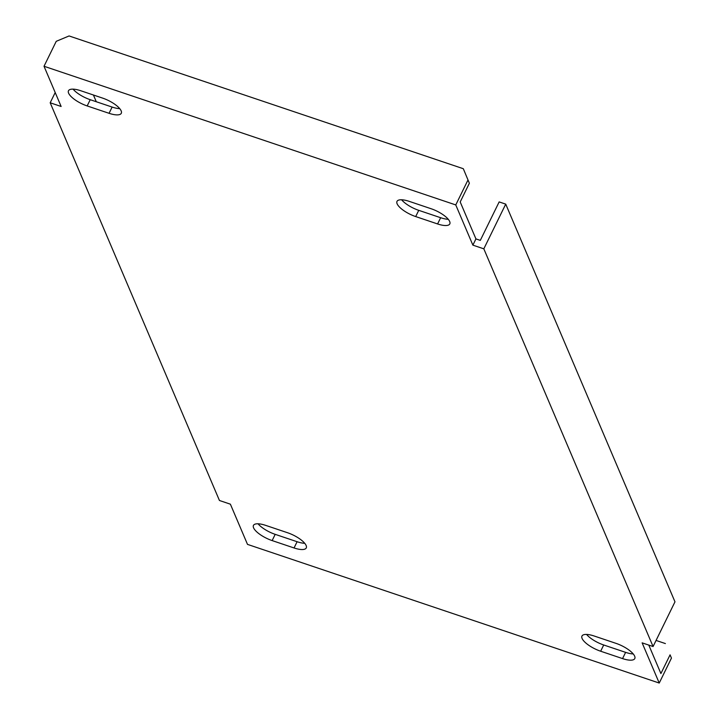 <?xml version="1.0" encoding="UTF-8"?>
<svg xmlns="http://www.w3.org/2000/svg" width="719" height="719" viewBox="0 0 719 719"><rect width="100%" height="100%" fill="white"/><g stroke="black" fill="none" stroke-linecap="round" stroke-linejoin="round"><path stroke-width="1.08" d="M582.093 638.454A17.211 5.806 -153.9 0 0 600.662 651.225L622.564 658.595A17.211 5.806 -153.9 0 0 634.787 658.568A17.211 5.806 -153.9 0 0 616.084 643.388L594.191 636.009A17.211 5.806 -153.9 0 0 581.968 636.045A17.211 5.806 -153.9 0 0 582.093 638.454M586.569 634.428A17.211 5.806 -153.9 0 0 603.717 644.988L625.62 652.358A17.211 5.806 -153.9 0 0 633.241 653.939M68.602 93.164A17.211 5.806 -153.9 0 0 87.17 105.936L109.072 113.305A17.211 5.806 -153.9 0 0 121.295 113.278A17.211 5.806 -153.9 0 0 102.601 98.099L80.699 90.72A17.211 5.806 -153.9 0 0 68.476 90.756A17.211 5.806 -153.9 0 0 68.602 93.164M73.077 89.138A17.211 5.806 -153.9 0 0 90.226 99.698L112.128 107.068A17.211 5.806 -153.9 0 0 119.749 108.65M397.122 203.801A17.211 5.806 -153.9 0 0 415.69 216.572L437.592 223.951A17.211 5.806 -153.9 0 0 449.806 223.915A17.211 5.806 -153.9 0 0 431.112 208.735L409.21 201.356A17.211 5.806 -153.9 0 0 396.987 201.392A17.211 5.806 -153.9 0 0 397.122 203.801M401.597 199.774A17.211 5.806 -153.9 0 0 418.746 210.334L440.648 217.713A17.211 5.806 -153.9 0 0 448.261 219.286M253.573 527.818A17.211 5.806 -153.9 0 0 272.142 540.58L294.044 547.959A17.211 5.806 -153.9 0 0 306.267 547.923A17.211 5.806 -153.9 0 0 287.573 532.743L265.671 525.373A17.211 5.806 -153.9 0 0 253.448 525.4A17.211 5.806 -153.9 0 0 253.573 527.818M258.049 523.792A17.211 5.806 -153.9 0 0 275.197 534.343L297.1 541.722A17.211 5.806 -153.9 0 0 304.721 543.303M46.34 71.702L61.133 106.475L50.186 102.781L219.439 500.487L230.386 504.181L247.498 544.382L659.233 683.05L642.13 642.849L653.077 646.534L483.824 248.828L472.877 245.143L455.765 204.933L44.021 66.265L46.34 71.702M659.233 683.05L671.456 658.101L670.072 654.838L660.905 673.55L648.79 645.087M469.372 183.246L463.306 168.713L469.372 183.246L460.205 201.958L475.933 238.906L472.877 245.143M475.933 238.906L480.31 240.38L499.157 201.913L505.727 204.124L483.824 248.828M505.727 204.124L674.979 601.83L653.077 646.534M55.201 92.535L50.186 102.781M96.292 101.739L93.425 95.007M463.306 168.713L69.078 35.95L56.244 41.316L44.021 66.265M467.988 179.984L455.765 204.933M670.072 654.838L671.456 658.101M665.39 643.568L656.061 640.431M603.717 644.988L600.662 651.225M90.226 99.698L87.17 105.936M418.746 210.334L415.69 216.572M275.197 534.343L272.142 540.58M297.1 541.722L294.044 547.959M440.648 217.713L437.592 223.951M112.128 107.068L109.072 113.305M625.62 652.358L622.564 658.595"/></g></svg>
